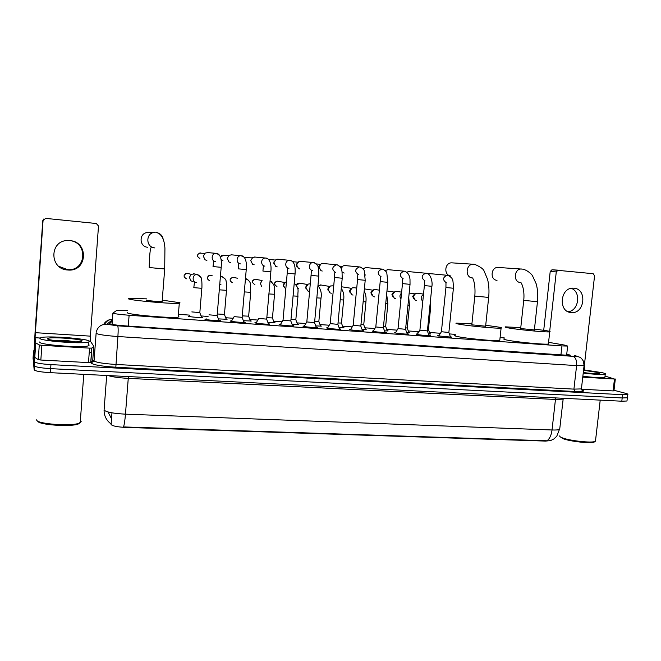 <?xml version="1.0" encoding="UTF-8"?>
<svg xmlns="http://www.w3.org/2000/svg" width="661" height="661" viewBox="0 0 661 661"><rect width="100%" height="100%" fill="white"/><g stroke="black" fill="none" stroke-linecap="round" stroke-linejoin="round"><path stroke-width="0.99" d="M418.256 332.822L417.884 332.533L418.463 332.491M429.914 333.59L430.823 333.995L428.493 334.003M408.713 332.053L409.63 332.466L406.689 332.442M387.172 330.492L388.098 330.913L384.52 330.855M365.285 328.905L366.219 329.335L361.98 329.236M343.034 327.294L343.976 327.732L339.06 327.592M320.42 325.65L321.37 326.096L315.743 325.914M297.45 323.989L298.392 324.435L292.071 324.212M274.117 322.304L275.026 322.75L267.994 322.469M250.395 320.585L251.263 321.031L243.488 320.701M226.252 318.833L227.103 319.288L218.551 318.899M201.704 317.057L202.522 317.511C200.886 317.858 189.162 316.842 188.302 316.272L189.401 316.024M450.364 336.656L451.736 337.176L438.136 335.895L437.665 335.557L439.044 335.515M428.906 335.11L430.286 335.639C429.096 335.945 418.876 334.995 416.537 334.35L416.149 334.028L417.529 333.979M407.093 333.541L408.49 334.078C407.242 334.392 396.815 333.425 394.592 332.789L395.666 332.417M384.925 331.946L386.321 332.491C385.024 332.814 374.374 331.83 372.275 331.194L373.424 330.839M362.377 330.318L363.798 330.88C362.435 331.211 351.561 330.211 349.578 329.575L350.809 329.228M339.457 328.674L340.886 329.244C339.465 329.583 328.343 328.567 326.501 327.93L327.806 327.583M316.148 326.997L317.594 327.575C316.107 327.922 304.729 326.889 303.027 326.253L304.407 325.923M292.484 325.295L293.897 325.873C292.344 326.237 280.702 325.187 279.14 324.551L280.595 324.221M268.416 323.568L269.795 324.146C268.168 324.518 256.245 323.452 254.84 322.816L256.369 322.502M243.926 321.808L245.272 322.394C243.579 322.766 231.35 321.684 230.119 321.056L231.714 320.742M218.998 320.015L220.328 320.602C218.551 320.99 206.001 319.891 204.951 319.255L206.571 318.957M127.482 310.62L116.724 310.422L112.924 313.083C114.617 313.826 120.013 314.545 129.11 315.256L561.941 345.926L567.642 346.058L564.684 345.108L548.572 342.324M111.056 424.279L111.106 424.552C112.593 426.039 117.377 426.989 125.45 427.403L545.548 441.085L550.778 440.59M504.302 337.903L500.08 337.597M455.305 334.359L449.356 333.921M440.441 333.276L429.501 332.491M418.942 331.723L408.308 330.954M397.079 330.136L386.768 329.393M374.845 328.534L364.872 327.806M352.239 326.889L342.629 326.195M329.244 325.229L320.015 324.559M305.853 323.535L297.037 322.899M282.057 321.808L273.704 321.205M257.84 320.056L249.965 319.486M233.201 318.272L225.822 317.743M208.083 316.454L201.258 315.958M189.93 315.14L179.04 314.355M106.677 375.481L104.091 410.076C106.239 412.134 113.37 413.497 125.466 414.166C124.954 420.371 124.309 424.626 123.516 426.932L546.953 440.788L550.225 440.78L553.901 438.937L556.76 436.26L559.793 428.502M111.155 423.47L111.445 424.536M627.405 397.335L627.355 397.773L622.183 397.955L50.657 368.648C40.932 368.02 35.529 367.086 34.438 365.847L33.306 354.511L34.438 365.847C35.529 367.086 40.932 368.02 50.657 368.648L622.183 397.955L627.355 397.773L627.405 397.335M111.511 418.744L108.04 411.977M627.025 400.549L626.975 401.004L621.803 401.21L50.376 372.672C40.652 372.052 35.248 371.11 34.165 369.83L33.058 358.155M112.296 321.139L109.429 323.634C111.098 324.46 116.501 325.22 125.64 325.914L570.096 355.436C570.782 355.238 569.79 354.883 567.113 354.379L566.717 354.304M614.003 390.296L625.612 393.32C627.62 393.857 628.322 394.262 627.735 394.534L622.571 394.7L50.947 364.616C41.213 363.98 35.81 363.063 34.719 361.856L33.554 350.925L34.075 350.52M89.227 352.569L91.54 352.701M93.3 352.809L94.672 352.883M69.636 240.596C88.508 242.157 86.343 271.489 67.546 269.63L58.73 266.276M69.802 240.604L68.091 240.538C49.368 240.026 49.054 269.225 67.703 269.994L68.083 270.019C87.335 271.902 89.161 241.752 69.802 240.604M89.557 348.132L91.788 348.099L93.771 346.356L92.722 360.526L90.722 362.534L88.491 362.6L89.557 348.132L41.866 345.323L40.842 360.03L38.255 359.642L34.736 357.304L34.099 351.478L35.116 331.368L42.767 220.683L43.808 218.965M88.491 362.6L40.842 360.03M92.722 360.526L93.779 346.306L90.375 341.101L90.392 336.143L98.506 226.029L96.324 223.509L45.659 218.386L43.064 220.477L35.05 337.713L35.785 342.902L39.28 344.951L41.866 345.323M80.097 422.833L78.18 424.04C70.363 427.188 37.669 424.783 37.702 421.049M80.378 420.586L81.163 421.445L79.146 423.214C70.826 426.56 35.843 423.866 36.743 419.933L36.76 419.727M89.499 341.307L88.491 342.092C82.204 344.224 38.958 340.853 39.908 338.275L40.999 337.606C47.922 335.548 88.921 338.713 89.499 341.307M88.318 344.48L89.218 345.067L88.219 345.877C81.914 348.116 38.685 344.769 39.643 342.092L39.652 341.977M75.057 341.853L68.736 340.82L57.598 340.225L64.72 341.497M47.452 338.738L47.947 338.325C51.831 336.755 81.898 338.994 82.162 340.861L81.138 341.464C75.8 342.819 46.948 340.489 47.452 338.738M69.57 341.53L72.875 341.836M74.66 341.853L68.736 340.82M71.305 341.803L57.598 340.225M146.428 300.069L146.42 300.168C147.023 300.672 160.226 301.821 162.127 301.548L162.143 301.317M162.457 300.177L179.974 302.738L179.288 303.275C173.347 304.192 129.771 300.375 128.391 298.797L129.283 298.342L146.519 298.846M178.247 316.239L178.867 316.487L178.164 317.181C172.199 318.495 128.664 314.752 127.317 312.793L127.35 312.413M154.839 247.908C145.403 247.429 145.585 232.267 155.046 232.408L147.907 232.581C138.934 232.449 138.777 246.801 147.725 247.255M452.314 262.88L451.876 262.847C444.465 262.351 443.539 275.604 450.951 275.959M474.813 296.136L471.814 324.815L485.62 326.212M485.719 325.262L498.898 327.121C501.435 327.616 502.17 327.939 501.104 328.096C497.898 328.773 466.145 325.749 458.18 324.014C455.999 323.56 455.421 323.27 456.47 323.13L471.913 323.865M499.832 339.944L499.774 340.498C496.543 341.431 464.832 338.407 456.9 336.408C454.718 335.895 454.157 335.54 455.206 335.342M498.427 267.474L498.022 267.449C490.85 266.928 489.859 279.975 497.022 280.322M523.735 300.416L520.678 328.542L534.369 329.963M534.468 329.046L546.953 330.797C549.845 331.326 550.778 331.673 549.737 331.83C546.862 332.475 516.423 329.55 507.764 327.798C505.227 327.311 504.467 326.997 505.483 326.856L520.777 327.633M548.44 343.505L548.39 344.009C545.49 344.885 515.076 341.952 506.45 339.961C503.922 339.407 503.178 339.027 504.203 338.829M209.008 314.826L217.147 315.504M206.885 260.434L205.075 259.798L203.299 256.129L205.141 253.105L207.818 252.585M234.118 316.644L242.141 317.33M230.722 262.624L229.036 262.053L227.21 258.36L229.144 255.295L231.656 254.849M258.79 318.437L266.697 319.131M254.171 264.788L252.585 264.268L250.717 260.558L252.742 257.46L255.088 257.071M292.683 325.939L290.832 321.031L295.054 273.968L287.213 273.233L283.024 320.329L290.84 320.899M277.223 266.904L275.744 266.433L273.844 262.714L275.934 259.591L278.149 259.252M273.852 263.524L274.026 261.83M316.388 327.633L314.562 322.758L318.833 276.133L311.058 275.381L306.82 321.932L314.562 322.642M299.912 268.994L298.516 268.564L296.591 264.838L298.739 261.698L300.821 261.401M296.748 266.358L296.45 264.813L297.062 263.301M339.696 329.302L337.887 324.468L342.216 278.24L334.499 277.488L330.211 323.634L337.895 324.353M322.229 271.043L320.916 270.655L318.974 266.928L321.172 263.78L323.138 263.516M319.263 268.812L318.734 266.895L319.643 265.069M357.543 279.586L353.197 325.303L360.832 326.03M341.101 268.366L343.233 265.829L345.092 265.598M344.183 273.067L342.117 272.109M340.919 267.986L341.811 266.92M380.199 281.627L375.803 326.955L383.388 327.682M363.286 269.234L364.938 267.854L366.698 267.639M365.797 275.05L365.178 274.935M363.186 269.101L363.6 268.812M407.316 334.135L405.565 329.409L410.035 284.346L402.475 283.602L398.038 328.575L405.565 329.31M385.148 270.58L387.966 269.655M429.121 335.689L427.386 331.004L431.897 286.32L424.379 285.577L419.9 330.17L427.394 330.913M406.664 272.134L408.895 271.638M450.571 337.226L448.86 332.574L453.405 288.237L445.927 287.518L441.408 331.731L448.86 332.483M427.832 273.811L429.51 273.596M191.83 311.918L199.837 312.57M192.995 281.611L190.946 280.834L189.376 277.331L191.326 274.241L194.764 273.993M217.337 313.992L224.451 314.388M242.298 315.875L248.652 316.181M266.829 317.71L272.448 317.933M261.574 286.535L260.434 283.412L262.103 280.528L255.898 279.38M290.964 319.511L295.847 319.66M285.783 289.303L283.346 285.37L285.593 282.173L286.436 281.916M283.371 286.32L283.842 283.767M314.694 321.271L318.85 321.362M309.852 283.833L310.29 283.891L309.852 283.833M309.166 291.394L307.687 290.923L305.886 287.304L308.183 284.098L309.761 283.825M306.026 288.758L305.704 287.171L306.63 285.321M338.019 322.989L341.489 323.031M331.285 293.253L329.889 292.823L328.063 289.196L330.401 285.99L332.557 285.858M328.302 290.964L327.782 289.064L328.98 287.006M360.956 324.683L363.748 324.675M353.04 295.087L351.726 294.69L349.884 291.063L352.255 287.857L354.279 287.733M350.214 293.046L349.512 290.923L350.933 288.741M383.512 326.344L385.652 326.294M374.457 296.888L373.217 296.525L371.358 292.906L373.762 289.7L375.663 289.592M371.755 295.029L370.895 292.757L372.498 290.493M405.705 327.963L407.209 327.889M395.542 298.665L394.361 298.326L392.502 294.715L394.923 291.509L396.716 291.418M392.948 296.946L391.94 294.558L393.725 292.236M427.527 329.558L428.419 329.451M416.298 300.408L415.174 300.094L413.307 296.492L415.752 293.302L417.446 293.211M413.803 298.805L412.671 296.326L414.687 293.889M573.955 288.204L573.525 288.179C560.164 286.94 557.818 312.066 571.22 312.554L571.311 312.562C584.712 314.149 587.48 288.915 573.955 288.204M613.945 390.825L613.077 390.915L614.466 379.026L582.754 377.158M613.077 390.915L581.432 389.205M543.714 330.269L550.208 271.514L551.968 269.771L558.058 270.159L556.273 271.919L549.671 331.401M584.365 365.318L594.578 275.761L593.173 273.704L551.968 269.771M584.341 365.475L584.423 369.904M614.466 379.026L605.038 376.068M571.286 288.345C581.399 291.848 578.862 310.711 568.163 311.752M594.867 441.565L594.14 442.102C590.628 443.729 569.807 441.416 562.965 438.656L560.404 436.929M595.561 440.325L595.007 441.465C591.347 443.159 569.518 440.738 562.371 437.855C560.297 437.07 559.429 436.4 559.768 435.847M583.597 369.813L602.105 372.655C605.112 373.374 606.162 373.911 605.245 374.258C602.179 374.82 594.834 374.423 583.225 373.077M604.947 376.811L604.881 377.406C601.807 377.993 594.47 377.613 582.862 376.258M583.539 370.292L597.081 372.35C599.279 372.878 599.948 373.258 599.106 373.49C596.627 373.837 591.355 373.531 583.283 372.564M589.405 373.234L588.298 373.126M112.056 324.402L112.907 313.066M111.122 423.899L111.469 419.289M111.478 419.214L111.965 412.828M125.45 427.403L125.483 426.94M128.284 326.088L129.11 315.256M560.908 355.139L561.941 345.926M555.802 397.914L555.455 399.451L128.217 378.373C118.881 377.836 112.188 376.902 108.148 375.555M563.197 398.451L563.098 399.12L555.455 399.451L552.034 429.981C556.099 430.121 558.652 429.914 559.693 429.377L563.246 398.286M104.083 410.06C104.025 415.794 106.338 420.413 111.023 423.899L111.106 423.742M546.953 440.788C549.638 438.879 551.332 435.277 552.034 429.981L125.466 414.166L128.399 376.572M621.803 401.21L622.571 394.7M50.376 372.672L50.947 364.616M34.165 369.83L34.719 361.856M33.05 358.221L33.554 350.925M112.403 319.775L106.826 324.287L117.708 325.823L572.971 356.329C577.02 356.552 577.879 356.386 575.566 355.825L574.673 355.643M584.117 365.128L584.076 365.599L576.599 365.599L117.906 336.532C105.479 335.631 98.208 334.557 96.093 333.318L96.118 333.037M581.622 389.808C585.572 391.271 583.316 391.833 574.83 391.502L115.832 367.219L117.906 336.532C118.294 330.517 118.228 326.947 117.708 325.823M575.756 355.825L579.846 357.279C581.052 358.295 580.771 357.163 583.407 361.162L584.076 365.599L581.482 388.296M115.832 367.219C101.835 366.293 93.68 364.946 91.358 363.17L94.151 359.906M96.118 333.351L94.044 360.898C96.134 362.443 103.38 363.633 115.782 364.451L573.922 389.122L581.416 388.908C582.06 390.544 582.572 391.163 582.961 390.758L581.639 389.858M572.971 356.329C575.673 357.427 576.879 360.518 576.599 365.599L573.922 389.122L574.83 391.502M94.044 360.889L91.433 362.715M112.42 319.527C108.52 319.486 105.611 321.106 103.686 324.377M106.834 324.146C101.125 324.171 97.588 326.865 96.233 332.235M566.981 355.511L567.113 354.379M90.392 336.143L35.306 332.673M90.375 341.101L89.177 341.035M40.007 338.019L35.05 337.713M34.736 357.304L35.744 342.852M91.887 348.05L90.821 362.484M35.785 342.902L34.785 357.353M38.255 359.642L39.28 344.951M151.204 247.363C150.13 248.842 149.46 255.567 149.204 267.548L164.705 268.953M162.127 301.548L164.705 269.035L164.928 248.09C164.473 242.29 163.135 234.25 156.302 232.49L156.046 232.441M156.211 232.465C159.904 233.135 162.201 235.275 163.102 238.894M472.78 278.017C471.896 277.157 475.92 281.809 474.821 296.087L488.661 297.425M472.475 277.975C464.757 277.612 465.757 263.689 473.483 264.21L474.053 264.251M520.752 282.561C520.67 281.611 524.999 288.196 523.743 300.375L537.467 301.713M520.422 282.52C512.969 282.164 514.043 268.473 521.496 269.01L522 269.052M199.886 258.434C196.59 256.427 196.672 254.601 200.126 252.948L200.564 252.989M213.677 261.112L213.024 266.581L221.187 267.308M216.8 253.403L219.758 255.609M215.527 261.591C210.652 261.045 211.239 253.064 216.139 253.345L216.725 253.394M222.881 260.566L221.063 259.599M220.493 257.195L223.55 255.163M238.761 263.475L238.191 268.845L246.239 269.564M240.422 263.879C235.622 263.342 236.241 255.419 241.067 255.708L244.049 257.121M252.122 257.864L244.446 257.592L246.173 257.294M263.409 265.788L262.921 271.068L270.87 271.787L266.689 319.263M264.896 266.127C260.161 265.598 260.806 257.724 265.557 258.021L267.779 258.773M290.311 260.384L291.237 260.707M288.94 268.333C284.288 267.812 284.949 259.996 289.625 260.302L290.146 260.351M312.579 270.506C307.993 269.994 308.679 262.227 313.281 262.549L314.066 262.657C319.651 266.226 317.528 267.003 318.676 269.341L318.833 276.108M313.992 262.632L314.496 262.789M300.35 261.359L313.777 262.591M335.813 272.638C331.533 269.597 331.772 266.961 336.54 264.747L337.333 264.863C342.968 268.416 340.861 269.176 342.026 271.506L342.216 278.215M322.692 263.475L337.019 264.797M357.799 274.621L357.543 279.562L365.203 280.289L360.815 326.146L362.608 330.938M358.659 274.736C354.453 271.712 354.709 269.11 359.402 266.92L360.22 267.036C362.972 268.548 364.343 269.952 364.335 271.258L365.203 280.314M344.67 265.557L359.865 266.961M380.406 276.719L380.199 281.603L387.8 282.321L383.372 327.79L385.148 332.549M381.124 276.802C377.001 273.803 377.249 271.217 381.893 269.052L382.595 269.143M403.218 278.835C399.17 275.86 399.426 273.29 404.003 271.142L404.821 271.266C407.837 272.547 409.564 275.183 409.994 279.19L410.035 284.329M387.586 269.622L404.623 271.225M424.957 280.834C420.974 277.876 421.239 275.331 425.75 273.208L426.585 273.332C430.642 273.613 432.79 282.016 431.897 286.32L431.897 286.296M408.539 271.605L426.304 273.274M446.34 282.792C442.424 279.859 442.696 277.339 447.15 275.232L447.646 275.29M186.509 278.802C183.155 276.736 183.279 274.902 186.873 273.315L187.765 273.522M194.474 282.04L193.813 287.659L201.836 288.303M196.449 282.577C191.533 282.065 192.301 274.067 197.226 274.538L200.894 277.446M209.669 280.768C206.372 278.719 206.496 276.901 210.041 275.331L210.826 275.497M219.361 289.824L226.483 290.336M220.948 284.635L219.824 284.288M220.452 276.81L222.113 276.703L225.087 278.909M232.457 282.71C229.21 280.669 229.342 278.868 232.837 277.314L233.531 277.446M244.363 291.906L250.717 292.327M245.487 278.752L248.751 280.355M254.873 284.61C251.692 282.586 251.824 280.809 255.27 279.256C253.262 279.818 252.353 280.537 252.543 281.404M268.92 293.938L274.538 294.285M274.249 322.799L272.448 318.057L274.53 294.36C273.819 290.286 277.232 286.585 270.068 280.9L271.944 281.875M276.951 286.486C273.819 284.478 273.951 282.71 277.356 281.181L277.917 281.28M274.679 284.503C274.133 282.9 275.026 281.793 277.356 281.181L277.422 281.181M293.079 295.93L297.962 296.211M294.228 283.197L294.773 283.536M298.673 288.336L297.491 287.907M296.409 285.271L299.607 283.156M296.384 285.221C296.442 284.081 297.343 283.362 299.086 283.065L299.152 283.073M316.834 297.896L320.998 298.111M318.313 285.99L320.965 285.007M318.272 285.957L320.544 284.932M340.192 299.813L343.654 299.97M363.153 301.705L365.938 301.804M385.735 303.556L387.867 303.614M378.794 296.12L379.183 292.104M407.944 305.374L409.44 305.382M400.963 298.921C399.451 296.839 399.641 294.889 401.541 293.096M429.79 307.158L430.675 307.134M422.8 301.267C420.388 298.78 420.611 296.525 423.486 294.492M556.273 271.919L550.208 271.514M566.584 355.494L567.642 346.058M626.975 401.004L627.735 394.534M112.436 319.321C109.453 320.519 110.007 317.577 104.339 324.254M91.788 348.099L90.722 362.534M67.546 269.63L68.083 270.019M78.18 424.04L79.146 423.214M83.765 374.341L80.212 422.776M88.491 342.092L88.219 345.877M48.955 339.473L47.947 338.325M179.288 303.275L178.164 317.181M485.604 326.352L488.661 297.475C489.322 290.964 488.95 284.891 487.554 279.264L484.092 271.043C483.513 269.052 480.373 266.813 474.672 264.334L451.876 262.847M501.104 328.096L499.774 340.498M534.352 330.079L537.467 301.763C538.137 295.343 537.707 289.353 536.178 283.792L532.46 275.695C532.105 274.844 528.056 270.332 522.711 269.134L498.022 267.449M549.737 331.83L548.39 344.009M204.736 253.394L199.176 253.105M207.215 252.535L216.907 253.444C217.758 253.626 222.369 254.865 221.179 267.341L217.13 315.644L219.08 320.676M228.632 255.65L221.724 255.501M231.086 254.791L241.835 255.807C242.546 255.807 247.429 257.451 246.239 269.597L242.124 317.47L244.041 322.461M234.11 316.751L231.35 321.353M266.697 319.263L268.573 324.212M254.559 257.022L266.333 258.129C266.928 257.914 272.101 260.178 270.853 271.811M258.79 318.486L256.014 323.097M277.645 259.203L290.402 260.417C294.104 261.475 295.657 265.995 295.054 273.993M282.966 320.304L280.247 324.807M287.213 273.233L287.618 268.06M268.523 259.401L275.232 260.046M306.762 322.031L304.06 326.493M311.058 275.381L311.414 270.291M292.608 261.682L297.971 262.194M330.153 323.733L327.459 328.153M334.499 277.488L334.805 272.472M316.288 263.921L320.337 264.309M353.148 325.402L350.47 329.773M339.564 266.119L342.34 266.383M366.301 267.606L382.702 269.167C385.454 270.663 386.834 272.026 386.842 273.241L387.8 282.346M375.762 327.046L373.093 331.376M362.451 268.275L363.996 268.424M397.988 328.666L395.336 332.954M402.475 283.602L402.632 278.785M419.859 330.252L417.207 334.499M424.379 285.577L424.486 280.801M429.163 273.563L448.001 275.364C450.86 276.992 452.264 278.256 452.207 279.157C452.826 279.049 453.223 282.082 453.405 288.254M441.366 331.814L438.722 336.019M445.927 287.518L445.985 282.792M191.219 274.307L186.873 273.315L185.427 273.637M193.508 273.72L197.713 274.612C200.523 276.397 201.795 278.017 201.539 279.479C202.051 280.966 202.018 288.551 201.828 288.386L199.82 312.703L201.721 317.569M212.255 275.794L210.041 275.331L208.207 275.91M220.485 276.405L222.236 276.744C224.996 278.405 226.293 280.049 226.145 281.66C226.698 283.42 226.673 290.353 226.475 290.41L224.443 314.52L226.31 319.346M237.398 278.207L232.837 277.314L230.507 278.446M245.495 278.686L246.338 278.835C249.296 280.71 250.693 282.685 250.519 284.742L250.709 292.402L248.643 316.305L250.478 321.089M294.219 283.222C300.094 289.006 297.351 291.278 297.954 296.285L295.831 319.775L297.624 324.493M277.356 281.181L284.965 282.528M318.85 321.469L320.61 326.146M318.842 321.477L320.99 298.177C321.907 293.6 320.899 289.444 317.958 285.701M299.086 283.065L307.464 284.494M341.266 288.336C343.522 291.708 344.315 295.607 343.646 300.036L341.473 323.138L343.216 327.782M333.706 286.039L331.888 285.75M320.486 284.924L329.608 286.428M364.161 291.129C365.806 294.054 366.392 297.632 365.938 301.87L363.74 324.782L365.459 329.385M356.733 288.122L353.66 287.642M341.563 286.758L351.404 288.328M386.652 294.12L387.858 303.672L385.644 326.394L387.346 330.963M379.373 290.154L375.093 289.501M364.376 288.882L372.854 290.196M408.738 297.351L409.44 305.44L407.201 327.98L408.886 332.516M401.632 292.145L396.187 291.336M386.958 290.972L393.964 292.03M430.418 300.945L430.666 307.183L428.411 329.542L430.08 334.045M423.519 294.095L416.951 293.145M409.167 293.013L414.744 293.839M615.317 379.017L613.937 390.891M570.137 312.397L571.311 312.562M594.14 442.102L595.007 441.465M600.213 400.128L595.454 441.251M605.245 374.258L604.881 377.406"/></g></svg>
